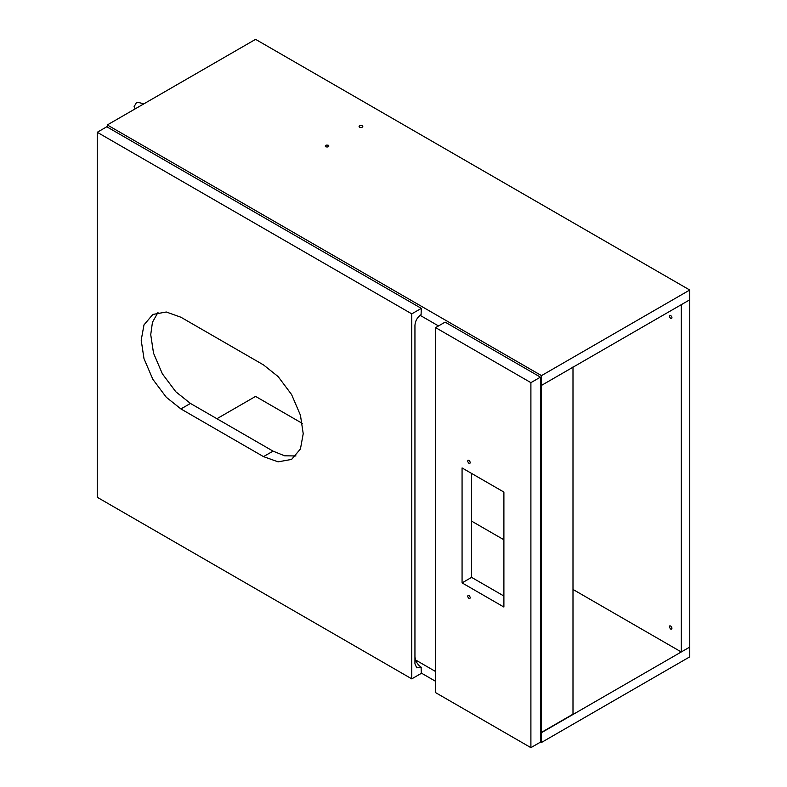 <?xml version="1.0" encoding="UTF-8"?>
<svg xmlns="http://www.w3.org/2000/svg" width="787" height="787" viewBox="0 0 787 787"><rect width="100%" height="100%" fill="white"/><g stroke="black" fill="none" stroke-linecap="round" stroke-linejoin="round"><path stroke-width="1.18" d="M158 312.4L152.452 322.286L150.73 334.652L153.524 353.147L162.358 373.795L175.826 391.778L190.444 403.436L273.04 451.128L284.619 455.811L295.951 455.948M263.507 456.627L180.912 408.935L166.293 397.278L152.835 379.295L143.991 358.646L141.198 340.161L143.991 324.883L152.835 314.446L166.293 312.006L180.912 317.23L263.507 364.912L278.126 376.579L291.593 394.562L300.437 415.211L303.221 433.696L300.437 448.964L291.593 459.411L278.126 461.851L263.507 456.627L273.04 451.128M411.768 678.866L97.254 497.286L97.254 132.285L411.768 313.865L411.768 678.866L421.301 673.367L421.084 667.13C417.376 664.543 415.339 661.001 414.946 656.496M421.301 667.248L416.746 667.809L414.946 663.834L414.946 325.228C415.339 320.732 417.376 317.191 421.084 314.603L421.301 308.366L106.786 126.776L97.254 132.285M421.301 308.366L411.768 313.865M435.595 671.527L415.566 659.968L435.595 671.527M420.061 315.292L438.507 325.936L420.061 315.292M540.433 741.846L541.495 742.456L689.746 656.86L689.746 647.071L541.495 732.667L540.433 732.058L541.23 732.52L572.995 714.173L572.995 366.899M107.317 127.081L107.317 124.946L255.568 39.35L689.746 290.019L541.495 375.615L541.495 385.394L540.433 384.784L541.23 385.246L541.23 732.52M468.954 595.415C470.656 597.422 470.656 598.435 468.954 598.474C467.242 596.467 467.242 595.444 468.954 595.415L468.019 595.316M469.888 598.563L468.954 598.474M530.9 747.65L540.433 742.151L540.433 377.14L445.127 322.119L435.595 327.618L530.9 382.649L530.9 747.65L435.595 692.629L435.595 327.618M471.6 473.44L471.6 577.373L503.896 596.025M468.954 463.346C467.242 461.349 467.242 460.326 468.954 460.297C470.656 462.294 470.656 463.317 468.954 463.346L469.888 463.445M468.019 460.198L468.954 460.297M462.067 467.94L503.896 492.082L503.896 607.033L462.067 582.882L462.067 467.94M462.067 582.882L471.6 577.373M530.9 382.649L540.433 377.14M670.681 625.98C672.393 627.987 672.393 629.01 670.681 629.039C668.98 627.032 668.98 626.019 670.681 625.98L669.747 625.891M671.616 629.138L670.681 629.039M572.995 589.453L681.276 651.97L689.746 647.071L689.746 290.019M681.276 651.97L681.276 304.697L689.746 299.798L541.495 385.394M670.681 318.45C668.98 316.443 668.98 315.43 670.681 315.39C672.393 317.397 672.393 318.42 670.681 318.45L671.616 318.538M669.747 315.302L670.681 315.39M421.301 673.062L435.595 681.316M216.917 418.723L255.568 396.402L302.306 423.396M541.495 732.667L541.495 742.456M471.6 521.132L503.896 539.774M362.256 125.713C363.082 127.199 362.207 127.71 359.61 127.238C358.793 125.743 359.669 125.231 362.256 125.713L362.807 126.471M541.495 375.615L107.317 124.946M359.61 127.238L359.069 126.471M325.729 146.805C324.903 145.31 325.788 144.798 328.376 145.27C329.202 146.766 328.317 147.277 325.729 146.805L325.179 146.038M328.376 145.27L328.927 146.038M135.197 108.842L134.056 106.757L136.436 102.625L137.814 102.34L143.942 103.795M180.912 408.935L190.444 403.436"/></g></svg>
